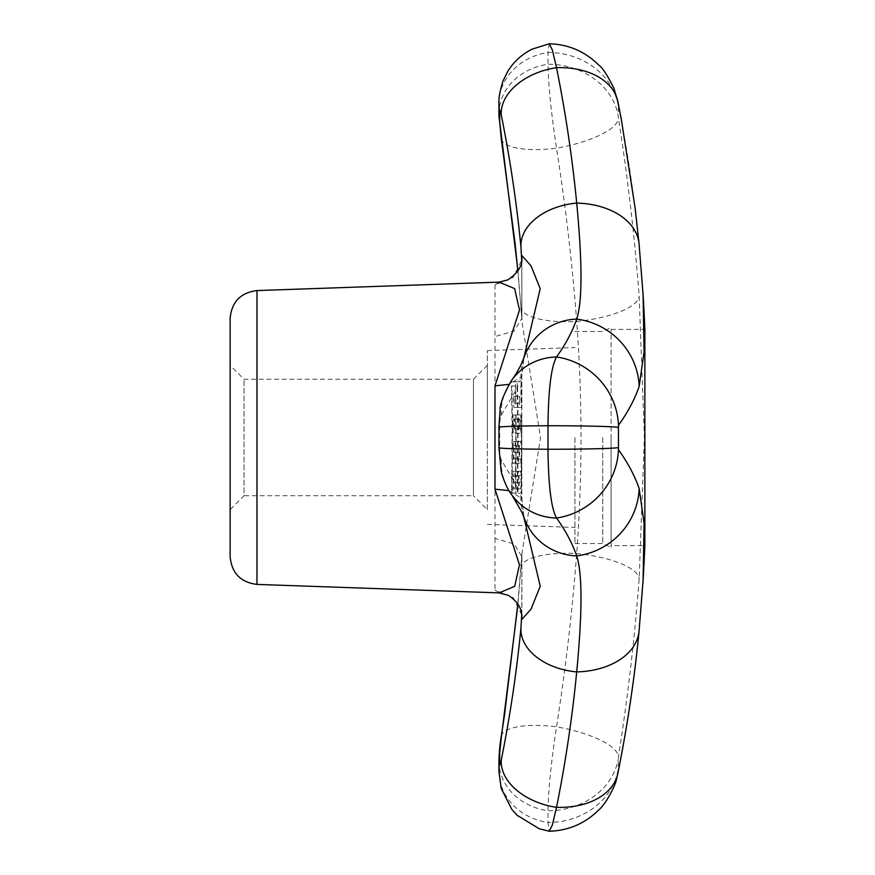 <?xml version="1.0" encoding="UTF-8"?>
<svg xmlns="http://www.w3.org/2000/svg" width="875" height="875" viewBox="0 0 875 875"><rect width="100%" height="100%" fill="white"/><g stroke="black" fill="none" stroke-linecap="round" stroke-linejoin="round"><path stroke-width="0.66" stroke-dasharray="4.38 3.28" d="M487.342 365.367L473.441 379.269L244.048 379.269L230.136 365.367L230.136 509.633L244.048 495.72L244.048 379.269L244.048 495.72L473.441 495.72L473.441 379.269L473.441 495.72L487.342 509.633L487.342 365.367L487.342 509.633M487.342 437.5L487.342 350.602L487.342 437.5M519.159 428.892L520.023 428.881A2343.819 2343.458 -90 0 0 519.969 419.256L519.105 419.245A2335.605 2335.255 -90 0 1 519.159 428.892L520.023 428.881M514.456 428.98A2338.241 2337.891 -90 0 0 514.402 419.169L513.516 419.147A2330.016 2329.655 -90 0 1 513.57 428.991M513.516 419.147L519.105 419.245M514.402 419.169L519.969 419.256M549.281 43.75L547.991 52.489L547.991 64.247C548.373 85.312 551.217 113.291 556.522 148.203C565.567 205.723 572.294 263.495 576.702 321.497C582.422 398.836 582.422 476.164 576.702 553.503C572.294 611.505 565.567 669.266 556.522 726.797C551.217 761.698 548.373 789.688 547.991 810.753L547.991 822.511A70.973 62.398 180 0 0 618.133 769.672L618.461 768.775C627.747 722.663 634.648 676.342 639.166 629.847L642.895 583.658M498.936 771.323A59.084 51.942 180 0 0 547.991 822.511L549.281 831.25M498.936 113.87A59.084 50.356 180 0 1 547.991 64.247A70.973 60.495 180 0 1 618.133 115.478L618.461 118.409C627.747 177.439 634.648 236.709 639.166 296.22L644.394 437.5L639.166 578.769C634.648 638.291 627.747 697.561 618.461 756.591L618.133 769.672M643.081 294.58L639.166 245.164C634.648 198.647 627.747 152.338 618.461 106.225L618.133 115.478M611.078 329.405L644.864 329.405L644.864 545.595L611.078 545.595L611.078 329.405L611.078 545.595M611.078 437.5L611.078 547.334L611.078 437.5M602.744 437.5L602.744 543.506L602.744 437.5M574.93 437.5L574.93 543.506L574.93 437.5M513.198 446.819A2337.234 2336.873 -90 0 0 513.209 441.492L515.167 441.459A2331.908 2331.558 -90 0 1 515.156 445.67L513.636 445.648A2335.638 1651.3 -1.4 0 1 514.216 452.408A2337.333 1652.492 -178.6 0 1 513.559 459.036L515.069 459.036A2331.908 2331.558 -90 0 1 515.025 463.356L513.067 463.312A2337.234 2336.873 -90 0 0 513.122 457.986A2341.916 1655.73 -1.4 0 0 513.68 452.408A2340.92 1655.03 -178.6 0 0 513.198 446.819L518.777 446.863A2342.802 2342.452 -90 0 0 518.788 441.394L520.756 441.361A2337.497 2337.147 -90 0 1 520.745 445.769L519.247 445.736A2341.227 1655.237 -1.4 0 1 519.816 452.408A2342.911 1656.441 -178.6 0 1 519.159 459.036L520.658 459.036A2337.497 2337.147 -90 0 1 520.614 463.455L518.645 463.411A2342.802 2342.452 -90 0 0 518.7 457.953A2347.472 1659.667 -1.4 0 0 519.258 452.408A2346.488 1658.967 -178.6 0 0 518.777 446.863M513.188 433.147A2337.213 2336.862 -90 0 0 513.089 415.002L515.036 414.969A2331.886 2331.536 -90 0 1 515.08 419.18L514.762 419.169A2331.514 2331.153 -90 0 1 514.817 428.969L515.134 428.958A2331.886 2331.536 -90 0 1 515.145 433.18L518.766 433.245A2342.791 2342.441 -90 0 0 518.667 414.903L520.625 414.87A2337.475 2337.125 -90 0 1 520.669 419.278L520.352 419.267A2337.103 2336.742 -90 0 1 520.406 428.87L520.723 428.87A2337.475 2337.125 -90 0 1 520.734 433.278L518.766 433.245M517.092 486.905L501.255 459.67C500.227 457.527 499.702 453.458 499.68 447.442L499.68 427.558C499.702 421.455 500.238 417.375 501.255 415.33L517.092 388.095A2341.85 2341.489 -90 0 1 517.092 486.905L517.289 493.237L511.372 493.128A2336.272 2335.911 -90 0 0 511.372 381.872L515.473 381.795A2333.078 2332.728 -90 0 1 515.944 407.4L513.844 407.367A2337.902 2337.541 -90 0 0 513.68 396.572L514.052 396.561A2331.011 2330.65 -90 0 1 514.161 403.189L515.539 403.167A2339.291 2338.941 -90 0 0 515.222 386.017L511.875 385.962A2328.67 2328.309 -90 0 1 511.777 493.139L511.372 493.128M511.777 493.139L517.289 493.237M511.372 381.872L517.289 381.763L517.092 388.095M515.681 414.958L516.02 414.947A2333.078 2332.728 -90 0 1 515.473 493.205L512.531 493.15A2337.213 2336.862 -90 0 0 512.652 487.834A2342.714 1656.298 -1.4 0 0 513.286 482.245A2339.728 1654.188 -178.6 0 0 512.87 476.656A2337.213 2336.862 -90 0 0 512.947 471.33L514.905 471.297A2331.886 2331.536 -90 0 1 514.839 475.508L513.319 475.475A2333.745 1649.955 -1.4 0 1 513.822 482.245A2338.831 1653.553 -178.6 0 1 513.067 489.016L515.222 488.983A2339.291 2338.941 -90 0 0 515.681 414.958L521.609 414.848A2338.667 2338.317 -90 0 1 521.052 493.303L515.473 493.205M517.967 270.802L521.828 318.5L514.03 331.056L494.998 336.569L494.998 538.431L514.03 543.944L521.828 556.5L517.967 604.188M515.156 445.67L520.745 445.769M515.167 441.459L520.756 441.361M513.636 445.648L519.247 445.736M514.216 452.408L519.816 452.408M513.559 459.036L519.159 459.036M515.069 459.036L520.658 459.036M515.025 463.356L520.614 463.455M513.067 463.312L518.645 463.411M513.122 457.986L518.7 457.953M513.68 452.408L519.258 452.408M513.209 441.492L518.788 441.394M515.08 419.18L520.669 419.278M515.036 414.969L520.625 414.87M514.762 419.169L520.352 419.267M514.817 428.969L520.406 428.87M515.134 428.958L520.723 428.87M515.145 433.18L520.734 433.278M513.089 415.002L518.667 414.903M513.286 482.245L518.853 482.245A2345.295 1658.125 -178.6 0 0 518.448 476.7A2342.791 2342.441 -90 0 0 518.525 471.231L520.494 471.198A2337.475 2337.125 -90 0 1 520.428 475.606L518.93 475.573A2339.323 1653.903 -1.4 0 1 519.411 482.245A2344.398 1657.491 -178.6 0 1 518.667 488.917L520.8 488.884A2344.869 2344.508 -90 0 0 521.259 414.859M512.652 487.834L518.23 487.791A2348.27 1660.225 -1.4 0 0 518.853 482.245M512.87 476.656L518.448 476.7M512.947 471.33L518.525 471.231M514.905 471.297L520.494 471.198M514.839 475.508L520.428 475.606M513.319 475.475L518.93 475.573M513.822 482.245L519.411 482.245M513.067 489.016L518.667 488.917M515.222 488.983L520.8 488.884M516.02 414.947L521.609 414.848M512.531 493.15L521.052 493.303M517.289 381.763L519.728 381.719L521.741 375.845L521.828 376.578L508.966 384.377M519.728 381.719L515.473 381.795M521.052 381.697A2338.667 2338.317 -90 0 1 521.533 407.498L519.422 407.466A2343.48 2343.119 -90 0 0 519.258 396.473L519.652 396.463A2336.6 2336.239 -90 0 1 519.75 403.091L515.539 403.167M515.944 407.4L521.533 407.498M513.844 407.367L519.422 407.466M513.68 396.572L519.258 396.473M514.052 396.561L519.652 396.463M514.161 403.189L519.75 403.091M515.222 386.017L511.875 385.962M521.117 403.069A2344.869 2344.508 -90 0 0 520.8 386.116M517.486 386.061L517.497 387.177L517.978 386.072M517.497 387.177A2334.259 2333.909 -90 0 1 517.497 487.823L517.617 493.237M508.966 490.623L521.828 498.422L521.741 499.144L519.728 493.27M517.497 487.823L518.23 493.248M518.197 489.453A2342.791 2342.441 -90 0 0 518.23 487.791M523.906 517.311L521.828 498.422L521.828 376.578L523.895 357.744L521.741 375.845L521.741 499.144L524.038 517.562A59.084 57.641 -19.2 0 1 520.964 496.672M521.741 615.431L521.938 553.35L540.553 437.587L521.938 321.65L521.741 259.569M521.686 614.764L513.067 597.505L494.998 590.1L499.067 592.867M499.045 282.133L494.998 284.9L513.078 277.484L521.686 260.203M230.136 556.631L230.136 318.369M499.68 447.442A59.084 1.586 0 0 0 498.936 447.694M499.68 427.558A59.084 1.586 0 0 1 498.936 427.306M639.067 631.181A70.973 47.37 5.6 0 0 639.166 629.836M617.892 773.248A70.973 46.966 11.4 0 0 618.461 768.775M498.936 761.119A59.084 50.356 180 0 0 547.991 810.753A70.973 60.495 180 0 0 618.133 759.522M501.266 736.291A59.084 18.058 -171.1 0 1 556.522 726.797A70.973 21.689 -171.1 0 1 618.461 756.591M520.964 568.652A59.084 18.211 -175.7 0 1 520.931 567.47A59.084 18.211 -175.7 0 1 576.702 553.503A70.973 21.875 -175.7 0 1 639.166 578.78M520.964 306.348A59.084 18.211 175.7 0 0 520.931 307.53A59.084 18.211 175.7 0 0 576.702 321.497A70.973 21.875 175.7 0 0 639.166 296.22M501.266 138.709A59.084 18.058 171.1 0 0 556.522 148.203A70.973 21.689 171.1 0 0 618.461 118.409M498.936 103.677A59.084 51.942 180 0 1 547.991 52.489A70.973 62.398 180 0 1 618.133 105.328M617.892 101.741A70.973 46.966 -11.4 0 1 618.461 106.225M639.067 243.819A70.973 47.37 -5.6 0 1 639.166 245.164M501.255 415.33A59.084 57.159 35.7 0 1 511.678 380.275M501.255 459.67A59.084 57.159 -35.7 0 0 511.678 494.725M520.964 378.328A59.084 57.641 19.2 0 1 524.038 357.438L523.906 357.711M494.998 538.431L494.998 590.1M494.998 284.9L494.998 336.569M256.977 290.577L256.977 584.413M574.93 543.506L602.744 543.506L611.078 547.334M574.93 331.494L602.744 331.494L611.078 327.666M487.342 524.388L574.93 527.45M487.342 350.602L574.93 347.55M517.836 603.991L521.938 553.35L521.828 617.422M521.828 318.413L517.836 270.998M521.828 257.578L521.828 318.5"/><path stroke-width="1.31" d="M230.136 365.367L230.136 509.633M517.967 604.188L501.255 737.92L499.68 753.189L499.68 763.131A59.084 51.942 180 0 0 498.936 771.323L501.145 788.277L511.864 809.473L517.092 815.248L539.252 828.789L549.347 831.25L552.366 824.95L556.522 807.33C565.567 762.377 572.294 717.248 576.702 671.913C582.422 612.062 582.422 573.398 576.702 555.92C572.294 543.244 565.567 530.611 556.522 518.033C551.217 508.419 548.373 485.494 547.991 449.258L547.991 425.742C548.373 389.506 551.217 366.581 556.522 356.967C565.567 344.389 572.294 331.756 576.702 319.08C582.422 301.602 582.422 262.938 576.702 203.077C572.294 157.763 565.567 112.623 556.522 67.67L552.366 50.05L549.347 43.75L532.12 49.164C521.981 54.217 513.909 61.556 507.905 71.17L503.114 80.773C499.931 90.595 498.542 98.23 498.936 103.677L498.936 113.87A59.084 50.356 180 0 0 499.68 121.811L517.967 270.802M618.461 449.695L618.461 425.305C627.747 412.398 634.648 399.448 639.166 386.433L644.066 351.925L643.081 294.58A2467.773 2467.773 0 0 1 644.864 329.405L644.864 545.595A2467.773 2467.773 0 0 1 643.081 580.42L644.066 523.075L639.166 488.567C634.648 475.552 627.747 462.591 618.461 449.695A70.973 68.666 -35.7 0 1 556.522 518.033A59.084 57.159 -35.7 0 1 511.678 494.725L521.97 512.323L524.038 517.562A59.084 57.641 -19.2 0 0 576.702 555.92A70.973 69.245 -19.2 0 0 639.166 488.567M642.895 583.658L643.081 580.42M499.68 763.131C499.702 765.866 500.238 764.848 501.255 760.08C510.092 716.177 516.655 672.087 520.964 627.823L521.686 614.764M521.686 260.203L520.964 247.188C516.655 202.913 510.092 158.823 501.255 114.92C500.227 110.162 499.702 109.156 499.68 111.869L499.68 121.811M523.786 516.786L540.225 586.239L531.038 609.131L521.741 619.577L521.741 615.431M521.741 259.569L521.741 255.423L531.016 265.836L540.214 288.684L523.895 357.744M508.966 384.377L494.998 385.831L519.509 310.067L514.642 288.608L499.067 282.133L256.977 290.577L256.977 584.413L499.089 592.878L514.686 586.338L519.466 564.791L494.998 489.169L508.966 490.623M499.067 282.133L507.752 279.923C518.033 272.967 522.725 265.519 521.828 257.578M256.977 290.577C240.603 292.666 231.656 301.93 230.136 318.369L230.136 556.631C231.656 573.07 240.603 582.334 256.977 584.413M639.166 386.433A70.973 69.245 19.2 0 0 576.702 319.08A59.084 57.641 19.2 0 0 524.038 357.438L520.712 365.378C516.152 374.358 511.908 379.947 511.678 380.275L511.678 380.275C503.705 394.111 499.844 404.086 500.084 410.2L498.936 427.306L498.936 447.694A59.084 1.586 0 0 0 547.991 449.258A70.973 1.903 0 0 0 618.133 447.65M498.936 427.306A59.084 1.586 0 0 1 547.991 425.742A70.973 1.903 0 0 1 618.133 427.35M511.678 380.275A59.084 57.159 35.7 0 1 556.522 356.967A70.973 68.666 35.7 0 1 618.461 425.305M520.964 627.823A59.084 39.43 5.6 0 0 576.702 671.913A70.973 47.37 5.6 0 0 639.067 631.181C634.616 677.611 627.561 724.97 617.892 773.248L616.448 779.286C616.295 783.475 606.364 803.808 598.566 810.119C584.894 823.583 568.487 830.627 549.347 831.25M501.255 760.08A59.084 39.102 11.4 0 0 556.522 807.33A70.973 46.966 11.4 0 0 617.892 773.248M501.255 114.92A59.084 39.102 -11.4 0 1 556.522 67.67A70.973 46.966 -11.4 0 1 617.892 101.741L613.889 88.211C607.556 75.458 602.569 67.802 598.916 65.242C585.2 51.548 568.684 44.384 549.347 43.75M520.964 247.177A59.084 39.43 -5.6 0 1 576.702 203.077A70.973 47.37 -5.6 0 1 639.067 243.819L643.081 294.58M499.68 753.189A59.084 50.356 180 0 0 498.936 761.119L498.936 771.323M501.255 737.92A59.084 18.058 -171.1 0 1 501.266 736.291L504.47 715.269L517.836 603.991M501.255 137.08A59.084 18.058 171.1 0 0 501.266 138.709L498.936 113.87M499.68 111.869A59.084 51.942 180 0 1 498.936 103.677M494.998 489.169L494.998 385.831M617.892 101.741L621.338 119.427L635.141 208.184L639.067 243.819M498.936 447.694L501.069 470.302C501.463 474.698 507.062 489.366 511.678 494.725M643.081 580.431L639.067 631.181M498.936 761.119C499.209 751.92 499.986 743.652 501.266 736.291M517.836 270.998L515.058 243.217L501.266 138.709M499.089 592.878L508.277 595.328C517.584 601.344 522.102 608.705 521.828 617.422"/></g></svg>
